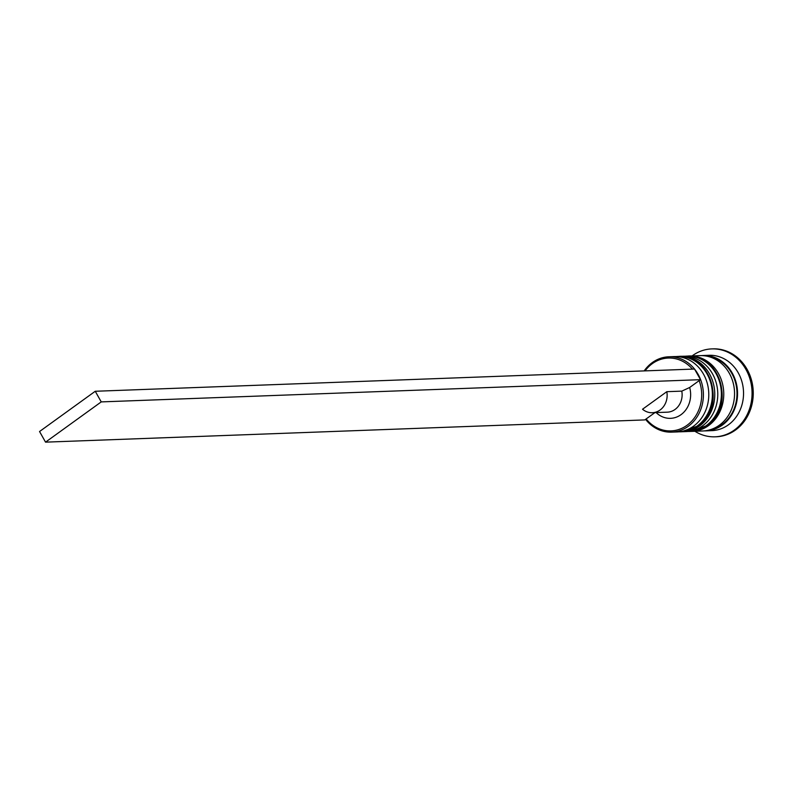 <?xml version="1.0" encoding="UTF-8"?>
<svg xmlns="http://www.w3.org/2000/svg" width="791" height="791" viewBox="0 0 791 791"><rect width="100%" height="100%" fill="white"/><g stroke="black" fill="none" stroke-linecap="round" stroke-linejoin="round"><path stroke-width="1.19" d="M692.441 369.12A36.445 32.026 -92.1 0 0 652.288 363.662A36.445 32.026 -92.1 0 0 645.051 370.88M644.181 370.91A37.701 33.133 87.9 0 1 652.298 362.585A37.701 33.133 87.9 0 1 668.86 356.781A37.701 33.133 87.9 0 1 701.844 383.388A37.701 33.133 87.9 0 1 688.219 426.329A37.701 33.133 87.9 0 1 671.648 432.133A37.701 33.133 87.9 0 1 645.575 419.349M45.542 442.149L644.794 419.912L646.128 418.953A36.445 32.026 -92.1 0 0 687.013 425.291A36.445 32.026 -92.1 0 0 699.165 380.629L700.5 379.67L101.238 401.897L45.542 442.149L39.55 431.52L95.256 391.268L694.518 369.041L700.5 379.67M671.648 432.133L677.047 431.935A37.701 33.133 -92.1 0 0 693.608 426.131A37.701 33.133 -92.1 0 0 707.233 383.19A37.701 33.133 -92.1 0 0 674.248 356.583L668.86 356.781M683.038 431.708L686.034 431.599A37.701 33.133 -92.1 0 0 702.596 425.795A37.701 33.133 -92.1 0 0 716.221 382.854A37.701 33.133 -92.1 0 0 683.236 356.247L680.24 356.355A37.701 33.133 87.9 0 1 713.225 382.973A37.701 33.133 87.9 0 1 699.6 425.904A37.701 33.133 87.9 0 1 683.038 431.708A37.701 33.133 87.9 0 1 682.149 431.728M701.518 355.604A37.701 33.133 87.9 0 1 703.011 355.515L709.003 355.288A37.701 33.133 87.9 0 1 741.988 381.905A37.701 33.133 87.9 0 1 728.363 424.846A37.701 33.133 87.9 0 1 711.801 430.64L705.809 430.868A37.701 33.133 87.9 0 1 704.306 430.887M692.105 355.92A43.989 38.66 87.9 0 1 692.451 355.663A43.989 38.66 87.9 0 1 711.771 348.9A43.989 38.66 87.9 0 1 750.254 379.947A43.989 38.66 87.9 0 1 734.355 430.047A43.989 38.66 87.9 0 1 715.034 436.81A43.989 38.66 87.9 0 1 694.903 431.273M688.338 356.069A37.701 33.133 87.9 0 1 689.228 356.019A37.701 33.133 87.9 0 1 722.213 382.636A37.701 33.133 87.9 0 1 708.588 425.578A37.701 33.133 87.9 0 1 692.026 431.382A37.701 33.133 87.9 0 1 691.136 431.392M689.228 356.019L700.015 355.624A37.701 33.133 87.9 0 1 733 382.241A37.701 33.133 87.9 0 1 719.375 425.172A37.701 33.133 87.9 0 1 702.813 430.976L692.026 431.382M703.011 355.515A37.701 33.133 87.9 0 1 735.996 382.122A37.701 33.133 87.9 0 1 722.371 425.064A37.701 33.133 87.9 0 1 705.809 430.868M711.771 348.9L712.968 348.851A43.989 38.66 87.9 0 1 751.45 379.907A43.989 38.66 87.9 0 1 735.551 429.997A43.989 38.66 87.9 0 1 716.231 436.77L715.034 436.81M666.813 391.683A17.59 15.464 87.9 0 1 660.06 410.025A17.59 15.464 87.9 0 1 652.328 412.724A17.59 15.464 87.9 0 1 642.529 409.234L666.813 391.683L681.793 391.13A17.59 15.464 87.9 0 1 675.039 409.461A17.59 15.464 87.9 0 1 667.307 412.17L652.328 412.724M681.793 391.13L689.663 387.491A23.878 20.981 87.9 0 1 681.031 414.662A23.878 20.981 87.9 0 1 656.135 412.586M689.663 387.491L699.165 380.629M646.128 418.953L654.879 412.635M679.35 356.405A37.701 33.133 87.9 0 1 680.24 356.355M101.238 401.897L95.256 391.268M680.942 431.787A37.701 33.133 -92.1 0 0 681.239 431.777L698.216 425.845C726.761 407.741 711.238 353.073 678.441 356.425L676.038 356.563A37.701 33.133 87.9 0 1 677.847 356.444A37.701 33.133 87.9 0 1 710.832 383.062A37.701 33.133 87.9 0 1 697.207 425.993A37.701 33.133 87.9 0 1 680.646 431.797L681.239 431.777A37.701 33.133 -92.1 0 0 697.8 425.973A37.701 33.133 -92.1 0 0 711.425 383.032A37.701 33.133 -92.1 0 0 678.441 356.425A37.701 33.133 -92.1 0 0 678.144 356.434M685.036 356.237A37.701 33.133 87.9 0 1 686.835 356.108A37.701 33.133 87.9 0 1 719.82 382.725A37.701 33.133 87.9 0 1 706.195 425.667A37.701 33.133 87.9 0 1 689.633 431.461L690.227 431.441A37.701 33.133 -92.1 0 0 706.788 425.637A37.701 33.133 -92.1 0 0 720.413 382.706A37.701 33.133 -92.1 0 0 687.438 356.088A37.701 33.133 -92.1 0 0 687.132 356.098M689.93 431.451A37.701 33.133 -92.1 0 0 690.227 431.441L707.203 425.509C735.749 407.414 720.235 352.737 687.438 356.088L685.026 356.237M707.599 356.336A37.078 32.579 87.9 0 1 736.085 384.822A37.078 32.579 87.9 0 1 722.074 424.53A37.078 32.579 87.9 0 1 710.318 429.701M678.826 431.807L680.646 431.797M687.814 431.481L689.633 431.461"/></g></svg>

